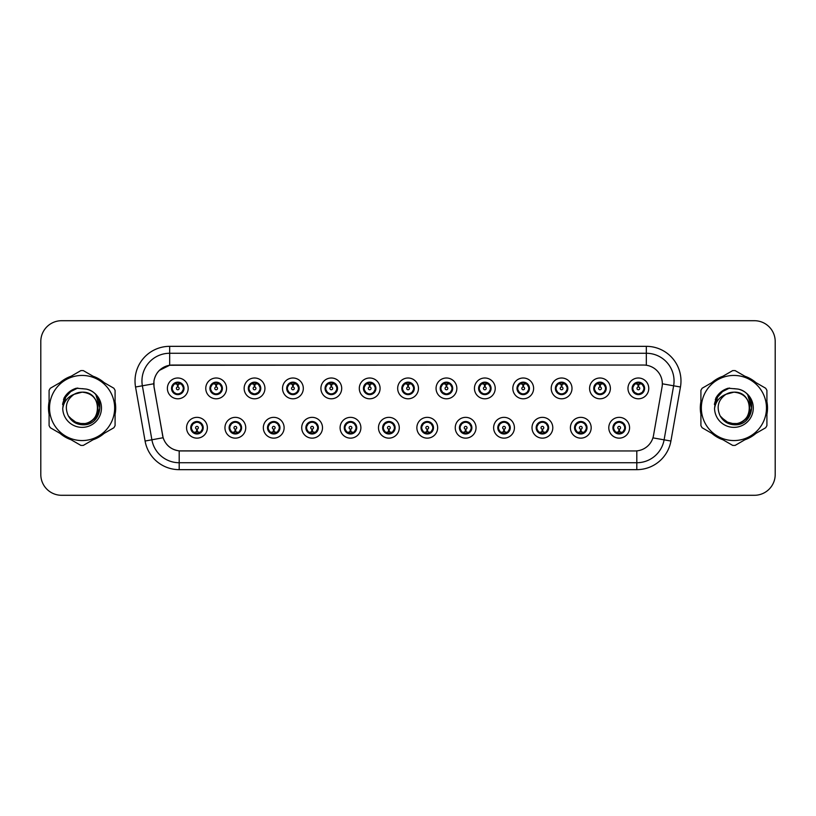 <?xml version="1.0" encoding="UTF-8"?>
<svg xmlns="http://www.w3.org/2000/svg" width="816" height="816" viewBox="0 0 816 816"><rect width="100%" height="100%" fill="white"/><g stroke="black" fill="none" stroke-linecap="round" stroke-linejoin="round"><path stroke-width="1.22" d="M245.738 427.747A10.394 10.394 0 0 1 235.345 438.141A10.394 10.394 0 0 1 224.951 427.747A10.394 10.394 0 0 1 235.345 417.353A10.394 10.394 0 0 1 245.738 427.747M229.112 427.747A6.232 6.232 0 0 0 235.345 433.979A6.232 6.232 0 0 0 241.587 427.747A6.232 6.232 0 0 0 235.345 421.515A6.232 6.232 0 0 0 229.112 427.747L231.53 431.766A5.539 5.539 0 0 1 231.53 423.728L229.174 427.747M284.121 427.747A10.394 10.394 0 0 1 273.727 438.141A10.394 10.394 0 0 1 263.333 427.747A10.394 10.394 0 0 1 273.727 417.353A10.394 10.394 0 0 1 284.121 427.747M267.495 427.747A6.232 6.232 0 0 0 273.727 433.979A6.232 6.232 0 0 0 279.97 427.747A6.232 6.232 0 0 0 273.727 421.515A6.232 6.232 0 0 0 267.495 427.747L269.912 431.766A5.539 5.539 0 0 1 269.912 423.728L267.556 427.747M322.504 427.747A10.394 10.394 0 0 1 312.11 438.141A10.394 10.394 0 0 1 301.716 427.747A10.394 10.394 0 0 1 312.11 417.353A10.394 10.394 0 0 1 322.504 427.747M305.878 427.747A6.232 6.232 0 0 0 312.11 433.979A6.232 6.232 0 0 0 318.352 427.747A6.232 6.232 0 0 0 312.11 421.515A6.232 6.232 0 0 0 305.878 427.747L308.295 431.766A5.539 5.539 0 0 1 308.295 423.728L305.939 427.747M360.886 427.747A10.394 10.394 0 0 1 350.492 438.141A10.394 10.394 0 0 1 340.099 427.747A10.394 10.394 0 0 1 350.492 417.353A10.394 10.394 0 0 1 360.886 427.747M344.26 427.747A6.232 6.232 0 0 0 350.492 433.979A6.232 6.232 0 0 0 356.735 427.747A6.232 6.232 0 0 0 350.492 421.515A6.232 6.232 0 0 0 344.26 427.747L346.678 431.766A5.539 5.539 0 0 1 346.678 423.728L344.321 427.747M399.269 427.747A10.394 10.394 0 0 1 388.875 438.141A10.394 10.394 0 0 1 378.481 427.747A10.394 10.394 0 0 1 388.875 417.353A10.394 10.394 0 0 1 399.269 427.747M382.643 427.747A6.232 6.232 0 0 0 388.875 433.979A6.232 6.232 0 0 0 395.117 427.747A6.232 6.232 0 0 0 388.875 421.515A6.232 6.232 0 0 0 382.643 427.747L385.06 431.766A5.539 5.539 0 0 1 385.06 423.728L382.704 427.747M437.651 427.747A10.394 10.394 0 0 1 427.258 438.141A10.394 10.394 0 0 1 416.864 427.747A10.394 10.394 0 0 1 427.258 417.353A10.394 10.394 0 0 1 437.651 427.747M421.025 427.747A6.232 6.232 0 0 0 427.258 433.979A6.232 6.232 0 0 0 433.5 427.747A6.232 6.232 0 0 0 427.258 421.515A6.232 6.232 0 0 0 421.025 427.747L423.443 431.766A5.539 5.539 0 0 1 423.443 423.728L421.087 427.747M476.034 427.747A10.394 10.394 0 0 1 465.64 438.141A10.394 10.394 0 0 1 455.246 427.747A10.394 10.394 0 0 1 465.64 417.353A10.394 10.394 0 0 1 476.034 427.747M459.408 427.747A6.232 6.232 0 0 0 465.64 433.979A6.232 6.232 0 0 0 471.883 427.747A6.232 6.232 0 0 0 465.64 421.515A6.232 6.232 0 0 0 459.408 427.747L461.825 431.766A5.539 5.539 0 0 1 461.825 423.728L459.469 427.747M514.417 427.747A10.394 10.394 0 0 1 504.023 438.141A10.394 10.394 0 0 1 493.629 427.747A10.394 10.394 0 0 1 504.023 417.353A10.394 10.394 0 0 1 514.417 427.747M497.791 427.747A6.232 6.232 0 0 0 504.023 433.979A6.232 6.232 0 0 0 510.265 427.747A6.232 6.232 0 0 0 504.023 421.515A6.232 6.232 0 0 0 497.791 427.747L500.208 431.766A5.539 5.539 0 0 1 500.208 423.728L497.852 427.747M552.799 427.747A10.394 10.394 0 0 1 542.405 438.141A10.394 10.394 0 0 1 532.012 427.747A10.394 10.394 0 0 1 542.405 417.353A10.394 10.394 0 0 1 552.799 427.747M536.173 427.747A6.232 6.232 0 0 0 542.405 433.979A6.232 6.232 0 0 0 548.648 427.747A6.232 6.232 0 0 0 542.405 421.515A6.232 6.232 0 0 0 536.173 427.747L538.591 431.766A5.539 5.539 0 0 1 538.591 423.728L536.234 427.747M591.182 427.747A10.394 10.394 0 0 1 580.788 438.141A10.394 10.394 0 0 1 570.404 427.747A10.394 10.394 0 0 1 580.788 417.353A10.394 10.394 0 0 1 591.182 427.747M574.556 427.747A6.232 6.232 0 0 0 580.788 433.979A6.232 6.232 0 0 0 587.03 427.747A6.232 6.232 0 0 0 580.788 421.515A6.232 6.232 0 0 0 574.556 427.747L576.973 431.766A5.539 5.539 0 0 1 576.973 423.728L574.617 427.747M629.564 427.747A10.394 10.394 0 0 1 619.171 438.141A10.394 10.394 0 0 1 608.787 427.747A10.394 10.394 0 0 1 619.171 417.353A10.394 10.394 0 0 1 629.564 427.747M612.938 427.747A6.232 6.232 0 0 0 619.171 433.979A6.232 6.232 0 0 0 625.413 427.747A6.232 6.232 0 0 0 619.171 421.515A6.232 6.232 0 0 0 612.938 427.747L615.356 431.766A5.539 5.539 0 0 1 615.356 423.728L613 427.747M207.356 427.747A10.394 10.394 0 0 1 196.962 438.141A10.394 10.394 0 0 1 186.568 427.747A10.394 10.394 0 0 1 196.962 417.353A10.394 10.394 0 0 1 207.356 427.747M190.73 427.747A6.232 6.232 0 0 0 196.962 433.979A6.232 6.232 0 0 0 203.204 427.747A6.232 6.232 0 0 0 196.962 421.515A6.232 6.232 0 0 0 190.73 427.747L193.147 431.766A5.539 5.539 0 0 1 193.147 423.728L190.781 427.747M226.552 388.396A10.394 10.394 0 0 1 216.158 398.789A10.394 10.394 0 0 1 205.765 388.396A10.394 10.394 0 0 1 216.158 378.002A10.394 10.394 0 0 1 226.552 388.396M209.916 388.396A6.232 6.232 0 0 0 216.158 394.628A6.232 6.232 0 0 0 222.391 388.396A6.232 6.232 0 0 0 216.158 382.153A6.232 6.232 0 0 0 209.916 388.396L212.344 392.414A5.539 5.539 0 0 1 212.344 384.367L209.977 388.406M264.935 388.396A10.394 10.394 0 0 1 254.541 398.789A10.394 10.394 0 0 1 244.147 388.396A10.394 10.394 0 0 1 254.541 378.002A10.394 10.394 0 0 1 264.935 388.396M248.299 388.396A6.232 6.232 0 0 0 254.541 394.628A6.232 6.232 0 0 0 260.773 388.396A6.232 6.232 0 0 0 254.541 382.153A6.232 6.232 0 0 0 248.299 388.396L250.726 392.414A5.539 5.539 0 0 1 250.726 384.367L248.36 388.406M303.317 388.396A10.394 10.394 0 0 1 292.924 398.789A10.394 10.394 0 0 1 282.53 388.396A10.394 10.394 0 0 1 292.924 378.002A10.394 10.394 0 0 1 303.317 388.396M286.681 388.396A6.232 6.232 0 0 0 292.924 394.628A6.232 6.232 0 0 0 299.156 388.396A6.232 6.232 0 0 0 292.924 382.153A6.232 6.232 0 0 0 286.681 388.396L289.109 392.414A5.539 5.539 0 0 1 289.109 384.367L286.742 388.406M341.7 388.396A10.394 10.394 0 0 1 331.306 398.789A10.394 10.394 0 0 1 320.912 388.396A10.394 10.394 0 0 1 331.306 378.002A10.394 10.394 0 0 1 341.7 388.396M325.064 388.396A6.232 6.232 0 0 0 331.306 394.628A6.232 6.232 0 0 0 337.538 388.396A6.232 6.232 0 0 0 331.306 382.153A6.232 6.232 0 0 0 325.064 388.396L327.491 392.414A5.539 5.539 0 0 1 327.491 384.367L325.125 388.406M380.083 388.396A10.394 10.394 0 0 1 369.689 398.789A10.394 10.394 0 0 1 359.295 388.396A10.394 10.394 0 0 1 369.689 378.002A10.394 10.394 0 0 1 380.083 388.396M363.446 388.396A6.232 6.232 0 0 0 369.689 394.628A6.232 6.232 0 0 0 375.921 388.396A6.232 6.232 0 0 0 369.689 382.153A6.232 6.232 0 0 0 363.446 388.396L365.874 392.414A5.539 5.539 0 0 1 365.874 384.367L363.508 388.406M418.465 388.396A10.394 10.394 0 0 1 408.071 398.789A10.394 10.394 0 0 1 397.678 388.396A10.394 10.394 0 0 1 408.071 378.002A10.394 10.394 0 0 1 418.465 388.396M401.829 388.396A6.232 6.232 0 0 0 408.071 394.628A6.232 6.232 0 0 0 414.304 388.396A6.232 6.232 0 0 0 408.071 382.153A6.232 6.232 0 0 0 401.829 388.396L404.257 392.414A5.539 5.539 0 0 1 404.257 384.367L401.89 388.406M456.848 388.396A10.394 10.394 0 0 1 446.454 398.789A10.394 10.394 0 0 1 436.06 388.396A10.394 10.394 0 0 1 446.454 378.002A10.394 10.394 0 0 1 456.848 388.396M440.212 388.396A6.232 6.232 0 0 0 446.454 394.628A6.232 6.232 0 0 0 452.686 388.396A6.232 6.232 0 0 0 446.454 382.153A6.232 6.232 0 0 0 440.212 388.396L442.639 392.414A5.539 5.539 0 0 1 442.639 384.367L440.273 388.406M495.23 388.396A10.394 10.394 0 0 1 484.837 398.789A10.394 10.394 0 0 1 474.443 388.396A10.394 10.394 0 0 1 484.837 378.002A10.394 10.394 0 0 1 495.23 388.396M478.604 388.396A6.232 6.232 0 0 0 484.837 394.628A6.232 6.232 0 0 0 491.069 388.396A6.232 6.232 0 0 0 484.837 382.153A6.232 6.232 0 0 0 478.604 388.396L481.022 392.414A5.539 5.539 0 0 1 481.032 384.367L478.655 388.406M533.613 388.396A10.394 10.394 0 0 1 523.219 398.789A10.394 10.394 0 0 1 512.825 388.396A10.394 10.394 0 0 1 523.219 378.002A10.394 10.394 0 0 1 533.613 388.396M516.987 388.396A6.232 6.232 0 0 0 523.219 394.628A6.232 6.232 0 0 0 529.451 388.396A6.232 6.232 0 0 0 523.219 382.153A6.232 6.232 0 0 0 516.987 388.396L519.404 392.414A5.539 5.539 0 0 1 519.415 384.367A5.539 5.539 0 0 0 517.67 388.396M571.996 388.396A10.394 10.394 0 0 1 561.602 398.789A10.394 10.394 0 0 1 551.208 388.396A10.394 10.394 0 0 1 561.602 378.002A10.394 10.394 0 0 1 571.996 388.396M555.37 388.396A6.232 6.232 0 0 0 561.602 394.628A6.232 6.232 0 0 0 567.834 388.396A6.232 6.232 0 0 0 561.602 382.153A6.232 6.232 0 0 0 555.37 388.396L557.787 392.414A5.539 5.539 0 0 1 557.797 384.367L555.421 388.406M610.378 388.396A10.394 10.394 0 0 1 599.984 398.789A10.394 10.394 0 0 1 589.591 388.396A10.394 10.394 0 0 1 599.984 378.002A10.394 10.394 0 0 1 610.378 388.396M593.752 388.396A6.232 6.232 0 0 0 599.984 394.628A6.232 6.232 0 0 0 606.217 388.396A6.232 6.232 0 0 0 599.984 382.153A6.232 6.232 0 0 0 593.752 388.396L596.17 392.414A5.539 5.539 0 0 1 596.18 384.367L593.803 388.406M648.761 388.396A10.394 10.394 0 0 1 638.367 398.789A10.394 10.394 0 0 1 627.973 388.396A10.394 10.394 0 0 1 638.367 378.002A10.394 10.394 0 0 1 648.761 388.396M632.135 388.396A6.232 6.232 0 0 0 638.367 394.628A6.232 6.232 0 0 0 644.599 388.396A6.232 6.232 0 0 0 638.367 382.153A6.232 6.232 0 0 0 632.135 388.396L634.552 392.414A5.539 5.539 0 0 1 634.562 384.367L632.186 388.406M188.17 388.396A10.394 10.394 0 0 1 177.776 398.789A10.394 10.394 0 0 1 167.382 388.396A10.394 10.394 0 0 1 177.776 378.002A10.394 10.394 0 0 1 188.17 388.396M171.533 388.396A6.232 6.232 0 0 0 177.776 394.628A6.232 6.232 0 0 0 184.008 388.396A6.232 6.232 0 0 0 177.776 382.153A6.232 6.232 0 0 0 171.533 388.396L173.961 392.414A5.539 5.539 0 0 1 173.961 384.367L171.595 388.406M154.081 386.998A18.707 18.707 0 0 1 172.502 365.048L643.63 365.048A18.707 18.707 0 0 1 662.051 386.998L653.504 435.499A18.707 18.707 0 0 1 635.083 450.952L181.06 450.952A18.707 18.707 0 0 1 162.639 435.499L154.081 386.998M49.093 401.645A33.599 33.599 0 0 0 49.093 414.355M60.088 433.398A33.599 33.599 0 0 0 71.094 439.753M93.085 439.753A33.599 33.599 0 0 0 104.091 433.398M115.087 414.355A33.599 33.599 0 0 0 115.087 401.645M700.913 401.645A33.599 33.599 0 0 0 700.913 414.355M711.909 433.398A33.599 33.599 0 0 0 722.915 439.753M744.906 439.753A33.599 33.599 0 0 0 755.912 433.398M766.907 414.355A33.599 33.599 0 0 0 766.907 401.645M635.011 450.952L179.194 450.871C171.248 449.738 165.893 445.403 163.139 437.855L154.02 386.998L153.938 380.98C155.734 372.31 160.976 367.067 169.667 365.252L643.559 365.048M159.314 370.423L169.667 365.252L169.667 353.267L646.333 353.267A27.713 27.713 0 0 1 673.628 385.795L664.102 439.834A27.713 27.713 0 0 1 636.806 462.733L179.194 462.733A27.713 27.713 0 0 1 151.898 439.834L142.372 385.795A27.713 27.713 0 0 1 169.667 353.267L169.667 346.341L646.333 346.341L646.333 365.242M180.989 450.952L179.194 450.871L179.194 469.659A34.639 34.639 0 0 1 145.085 441.038L135.548 386.998A34.639 34.639 0 0 1 169.667 346.341M145.085 441.038L163.108 437.733M162.68 436.081L162.568 435.499M153.734 383.785L142.372 385.795A27.713 27.713 0 0 1 141.953 380.98M104.091 382.602A33.599 33.599 0 0 0 93.085 376.247M71.094 376.247A33.599 33.599 0 0 0 60.088 382.602M755.912 382.602A33.599 33.599 0 0 0 744.906 376.247M722.915 376.247A33.599 33.599 0 0 0 711.909 382.602M775.2 341.486A20.788 20.788 0 0 0 754.412 320.708L61.588 320.708A20.788 20.788 0 0 0 40.8 341.486L40.8 474.514A20.788 20.788 0 0 0 61.588 495.292L754.412 495.292A20.788 20.788 0 0 0 775.2 474.514L775.2 341.486L775.2 474.514M40.8 341.486L40.8 474.514M754.412 320.708L61.588 320.708M61.588 495.292L754.412 495.292M177.133 384.163L177.715 387.008A1.387 1.387 180 0 0 176.389 388.426A1.387 1.387 180 0 0 177.776 389.783A1.387 1.387 180 0 0 179.153 388.426A1.387 1.387 180 0 0 177.837 387.008L178.408 384.163M180.785 383.744L177.949 384.377M183.314 388.396A5.539 5.539 0 0 1 181.591 392.414L183.947 388.396L181.591 384.377A5.539 5.539 0 0 1 183.314 388.396M179.183 383.03A5.539 5.539 0 0 1 179.224 383.041L179.51 382.408M175.46 383.357L177.511 382.337M178.01 382.857L180.081 383.357M178.847 382.255L178.357 382.877L181.591 384.377C183.865 387.059 183.865 389.732 181.591 392.414L179.224 393.74L179.51 394.383M178.847 394.536L178.551 393.883L179.224 393.74M178.551 393.883L178.663 394.567L178.551 393.883M180.091 393.424C178.347 393.995 176.797 393.995 175.46 393.424M176.705 394.536L177.184 393.904L176.032 394.383M176.705 382.255L176.99 382.908L173.961 384.377C171.676 387.049 171.676 389.732 173.961 392.414L176.317 393.74M176.99 382.908L176.878 382.225L176.99 382.908M177.592 384.377L174.757 383.744M197.605 431.98L197.023 429.124A1.387 1.387 -0 0 0 198.349 427.717A1.387 1.387 -0 0 0 196.962 426.36A1.387 1.387 -0 0 0 195.585 427.717A1.387 1.387 -0 0 0 196.901 429.124L196.33 431.98M193.953 432.398L196.789 431.756M198.033 433.888L197.747 433.235L200.777 431.766C203.062 429.094 203.062 426.411 200.777 423.728A5.539 5.539 0 0 1 200.777 431.776L203.143 427.737L200.777 423.728L198.421 422.402L198.706 421.76M195.554 433.102A5.539 5.539 0 0 1 195.503 433.092L195.218 433.735M199.277 432.786L197.227 433.796M196.727 433.286L194.657 432.786M195.891 433.888L196.381 433.255M195.891 421.607L196.187 422.26L193.147 423.728C190.873 426.401 190.873 429.083 193.147 431.766L196.37 433.255M196.37 422.239L196.075 421.576L196.381 422.229M194.647 422.708C196.391 422.147 197.941 422.147 199.277 422.708M198.033 421.607L197.554 422.239L197.86 421.576M198.421 422.402L197.554 422.239L197.849 421.576M197.849 433.918L197.747 433.235L197.86 433.918M197.135 431.756L199.971 432.398M215.516 384.163L216.097 387.008A1.387 1.387 180 0 0 214.771 388.426A1.387 1.387 180 0 0 216.158 389.783A1.387 1.387 180 0 0 217.535 388.426A1.387 1.387 180 0 0 216.22 387.008L216.791 384.163M219.167 383.744L216.332 384.377M221.697 388.396A5.539 5.539 0 0 1 219.973 392.414L222.329 388.396L219.973 384.377A5.539 5.539 0 0 1 221.697 388.396M217.566 383.03A5.539 5.539 0 0 1 217.607 383.041L217.892 382.408M213.843 383.357L215.893 382.337M216.393 382.857L218.464 383.357M217.229 382.255L216.74 382.877L219.973 384.377C222.248 387.059 222.248 389.732 219.973 392.414L217.607 393.74L217.892 394.383M217.229 394.536L216.934 393.883L217.607 393.74M216.934 393.883L217.046 394.567L216.934 393.883M218.474 393.424C216.73 393.995 215.179 393.995 213.843 393.424M215.087 394.536L215.567 393.904L214.414 394.383M215.087 382.255L215.373 382.908L212.344 384.377C210.059 387.049 210.059 389.732 212.344 392.414L214.7 393.74M215.373 382.908L215.261 382.225L215.373 382.908M215.975 384.377A4.019 4.019 0 0 1 215.985 384.377L213.139 383.744M253.898 384.163L254.48 387.008A1.387 1.387 180 0 0 253.154 388.426A1.387 1.387 180 0 0 254.541 389.783A1.387 1.387 180 0 0 255.918 388.426A1.387 1.387 180 0 0 254.602 387.008L255.173 384.163M257.55 383.744L254.725 384.244A4.162 4.162 0 0 0 254.714 384.244L254.714 384.377M260.08 388.396A5.539 5.539 0 0 1 258.356 392.414L260.712 388.396L258.356 384.377A5.539 5.539 0 0 1 260.08 388.396M255.949 383.03A5.539 5.539 0 0 1 255.989 383.041L256.275 382.408M252.226 383.357L254.276 382.337M254.776 382.857L256.846 383.357M255.612 382.255L255.122 382.877M255.612 394.536L255.316 393.883L258.356 392.414C260.63 389.732 260.63 387.059 258.356 384.377L255.133 382.877M255.133 393.904L255.428 394.567L255.122 393.904M256.856 393.424C255.112 393.995 253.562 393.995 252.226 393.424M253.47 394.536L253.949 393.904L253.643 394.567M253.47 382.255L253.756 382.908L250.726 384.377C248.441 387.049 248.441 389.732 250.726 392.414L253.949 393.904L253.654 394.567M253.654 382.225L253.756 382.908L253.643 382.225M254.368 384.377L251.522 383.744M292.281 384.163L292.862 387.008A1.387 1.387 180 0 0 291.536 388.426A1.387 1.387 180 0 0 292.924 389.783A1.387 1.387 180 0 0 294.301 388.426A1.387 1.387 180 0 0 292.985 387.008L293.556 384.163M295.933 383.744L293.097 384.377M298.462 388.396A5.539 5.539 0 0 1 296.738 392.414L299.095 388.396L296.738 384.377A5.539 5.539 0 0 1 298.462 388.396M294.331 383.03A5.539 5.539 0 0 1 294.372 383.041L294.658 382.408M290.608 383.357L292.658 382.337M293.158 382.857L295.229 383.357M293.995 382.255L293.505 382.877L296.738 384.377C299.013 387.059 299.013 389.732 296.738 392.414L294.372 393.74L294.658 394.383M293.995 394.536L293.699 393.883L294.372 393.74M293.699 393.883L293.811 394.567L293.699 393.883M295.239 393.424C293.495 393.995 291.944 393.995 290.608 393.424M291.853 394.536L292.332 393.904L291.179 394.383M291.853 382.255L292.138 382.908L289.109 384.377C286.824 387.049 286.824 389.732 289.109 392.414L291.465 393.74M292.138 382.908L292.026 382.225L292.138 382.908M292.75 384.377L289.904 383.744M330.664 384.163L331.245 387.008A1.387 1.387 180 0 0 329.919 388.426A1.387 1.387 180 0 0 331.306 389.783A1.387 1.387 180 0 0 332.683 388.426A1.387 1.387 180 0 0 331.367 387.008L331.939 384.163M334.315 383.744L331.48 384.377M336.845 388.396A5.539 5.539 0 0 1 335.121 392.414L337.477 388.396L335.121 384.377A5.539 5.539 0 0 1 336.845 388.396M332.714 383.03A5.539 5.539 0 0 1 332.755 383.041L333.04 382.408M328.991 383.357L331.041 382.337M331.541 382.857L333.611 383.357M332.377 382.255L331.888 382.877L335.121 384.377C337.396 387.059 337.396 389.732 335.121 392.414L332.755 393.74L333.04 394.383M332.377 394.536L332.081 393.883L332.755 393.74M332.081 393.883L332.194 394.567L332.081 393.883M333.622 393.424C331.877 393.995 330.327 393.995 328.991 393.424M330.235 394.536L330.715 393.904L329.562 394.383M330.235 382.255L330.521 382.908L327.491 384.377C325.207 387.049 325.207 389.732 327.491 392.414L329.848 393.74M330.521 382.908L330.409 382.225L330.521 382.908M331.133 384.377L328.287 383.744M235.987 431.98L235.406 429.124A1.387 1.387 -0 0 0 236.732 427.717A1.387 1.387 -0 0 0 235.345 426.36A1.387 1.387 -0 0 0 233.968 427.717A1.387 1.387 -0 0 0 235.283 429.124L234.712 431.98M232.336 432.398L235.171 431.756M236.416 433.888L236.13 433.235L239.159 431.766C241.444 429.094 241.444 426.411 239.159 423.728A5.539 5.539 0 0 1 239.159 431.776L241.526 427.737L239.159 423.728L236.803 422.402L237.089 421.76M233.937 433.102A5.539 5.539 0 0 1 233.886 433.092L233.6 433.735M237.66 432.786L235.61 433.796M235.11 433.286L233.039 432.786M234.274 433.888L234.763 433.255L231.53 431.766C229.255 429.083 229.255 426.401 231.53 423.728L233.886 422.402L233.6 421.76M234.274 421.607L234.569 422.26L233.886 422.402M234.569 422.26L234.457 421.576L234.569 422.26M233.029 422.708C234.773 422.147 236.324 422.147 237.66 422.708M236.416 421.607L235.936 422.239L236.242 421.576L235.936 422.229L236.803 422.402M236.13 433.235L236.242 433.918L236.13 433.235M235.518 431.756L238.354 432.398M274.37 431.98L273.788 429.124A1.387 1.387 -0 0 0 275.114 427.717A1.387 1.387 -0 0 0 273.727 426.36A1.387 1.387 -0 0 0 272.35 427.717A1.387 1.387 -0 0 0 273.666 429.124L273.095 431.98M270.718 432.398L273.554 431.756M274.798 433.888L274.513 433.235L277.542 431.766C279.827 429.094 279.827 426.411 277.542 423.728A5.539 5.539 0 0 1 277.542 431.776L279.908 427.737L277.542 423.728L275.186 422.402L275.471 421.76M272.32 433.102A5.539 5.539 0 0 1 272.269 433.092L271.983 433.735M276.043 432.786L273.992 433.796M273.493 433.286L271.422 432.786M272.656 433.888L273.146 433.255L269.912 431.766C267.638 429.083 267.638 426.401 269.912 423.728L272.269 422.402L271.983 421.76M272.656 421.607L272.952 422.26L272.269 422.402M272.952 422.26L272.84 421.576L272.952 422.26M271.412 422.708C273.156 422.147 274.706 422.147 276.043 422.708M274.798 421.607L274.319 422.239L274.625 421.576L274.319 422.229L275.186 422.402M274.513 433.235L274.625 433.918L274.513 433.235M273.901 431.756L276.746 432.398M312.752 431.98L312.171 429.124A1.387 1.387 -0 0 0 313.497 427.717A1.387 1.387 -0 0 0 312.11 426.36A1.387 1.387 -0 0 0 310.733 427.717A1.387 1.387 -0 0 0 312.049 429.124L311.477 431.98M309.101 432.398L311.936 431.756M313.181 433.888L312.895 433.235L315.925 431.766C318.209 429.094 318.209 426.411 315.925 423.728A5.539 5.539 0 0 1 315.925 431.776L318.291 427.737L315.925 423.728L313.568 422.402L313.854 421.76M310.702 433.102A5.539 5.539 0 0 1 310.661 433.092L310.376 433.735M314.425 432.786L312.375 433.796M311.875 433.286L309.805 432.786M311.039 433.888L311.528 433.255L308.295 431.766C306.02 429.083 306.02 426.401 308.295 423.728L310.661 422.402L310.376 421.76M311.039 421.607L311.335 422.26L310.661 422.402M311.335 422.26L311.222 421.576L311.335 422.26M309.794 422.708C311.539 422.147 313.089 422.147 314.425 422.708M313.181 421.607L312.701 422.239L313.007 421.576L312.701 422.229L313.568 422.402M312.895 433.235L313.007 433.918L312.895 433.235M312.283 431.756L315.129 432.398M97.92 407.429A15.841 15.841 0 0 0 74.164 394.291C66.402 399.809 64.433 406.939 68.238 415.67L68.452 416.048A15.841 15.841 0 0 0 82.09 423.841C102.52 424.83 102.52 391.17 82.09 392.159L74.164 394.291L82.09 392.159C102.52 391.17 102.52 424.83 82.09 423.841A15.841 15.841 0 0 0 97.93 408C96.992 398.381 91.708 393.098 82.09 392.159C102.52 391.17 102.52 424.83 82.09 423.841C102.52 424.83 102.52 391.17 82.09 392.159C102.52 391.17 102.52 424.83 82.09 423.841C102.52 424.83 102.52 391.17 82.09 392.159C102.52 391.17 102.52 424.83 82.09 423.841L74.174 421.719L68.452 416.048L74.174 421.719L82.09 423.841L74.174 421.719L68.452 416.048L74.174 421.719L82.09 423.841L74.174 421.719L68.452 416.048L74.174 421.719L82.09 423.841L74.174 421.719L68.452 416.048C71.482 421.393 76.031 424.3 82.09 424.759C103.275 426.533 106.58 392.782 86.159 389.069L76.337 388.222C70.859 389.905 66.739 393.241 63.954 398.228L62.74 408.418A19.36 19.36 0 0 0 82.09 427.36A19.36 19.36 0 0 0 86.159 389.069M82.09 440.558A32.558 32.558 0 0 0 114.658 408A32.558 32.558 0 0 0 82.09 375.442A32.558 32.558 0 0 0 49.531 408A32.558 32.558 0 0 0 82.09 440.558M82.09 445.414A37.414 37.414 0 0 0 83.314 445.393L113.863 427.757A37.414 37.414 0 0 0 115.087 425.636L115.087 390.364A37.414 37.414 0 0 0 113.863 388.243L83.314 370.607A37.414 37.414 0 0 0 80.866 370.607L50.327 388.243A37.414 37.414 0 0 0 49.093 390.364L49.093 425.636A37.414 37.414 0 0 0 50.327 427.757L80.866 445.393A37.414 37.414 0 0 0 82.09 445.414M82.09 388.64L86.17 389.079M62.74 408.418C63.862 401.594 67.667 396.882 74.164 394.291M76.214 388.253L71.788 390.16L63.954 398.228L71.788 390.16L76.214 388.253L71.788 390.16L63.974 398.188L71.788 390.16L76.214 388.253L71.788 390.16L63.974 398.188L71.788 390.16L76.214 388.253L71.788 390.16L63.954 398.228L71.788 390.16L76.337 388.222L69.217 391.925M749.731 407.429A15.841 15.841 0 0 0 725.985 394.291C718.223 399.809 716.244 406.939 720.049 415.67L720.263 416.048A15.841 15.841 0 0 0 733.91 423.841C754.341 424.83 754.341 391.17 733.91 392.159L725.985 394.291L733.91 392.159C754.341 391.17 754.341 424.83 733.91 423.841A15.841 15.841 0 0 0 749.741 408C748.802 398.381 743.529 393.098 733.91 392.159C754.341 391.17 754.341 424.83 733.91 423.841C754.341 424.83 754.341 391.17 733.91 392.159C754.341 391.17 754.341 424.83 733.91 423.841C754.341 424.83 754.341 391.17 733.91 392.159C754.341 391.17 754.341 424.83 733.91 423.841L725.985 421.719L720.263 416.048L725.985 421.719L733.91 423.841L725.985 421.719L720.263 416.048L725.985 421.719L733.91 423.841L725.985 421.719L720.263 416.048L725.985 421.719L733.91 423.841L725.985 421.719L720.263 416.048C723.292 421.393 727.841 424.3 733.91 424.759C755.086 426.533 758.39 392.782 737.97 389.069L728.147 388.222C722.68 389.905 718.549 393.241 715.775 398.228L714.551 408.418A19.36 19.36 0 0 0 733.91 427.36A19.36 19.36 0 0 0 737.97 389.069L733.91 388.64M733.91 440.558A32.558 32.558 0 0 0 766.469 408A32.558 32.558 0 0 0 733.91 375.442A32.558 32.558 0 0 0 701.342 408A32.558 32.558 0 0 0 733.91 440.558M733.91 445.414A37.414 37.414 0 0 0 735.134 445.393L765.673 427.757A37.414 37.414 0 0 0 766.907 425.636L766.907 390.364A37.414 37.414 0 0 0 765.673 388.243L735.134 370.607A37.414 37.414 0 0 0 732.686 370.607L702.137 388.243A37.414 37.414 0 0 0 700.913 390.364L700.913 425.636A37.414 37.414 0 0 0 702.137 427.757L732.686 445.393A37.414 37.414 0 0 0 733.91 445.414M714.551 408.418C715.673 401.594 719.488 396.882 725.985 394.291M728.035 388.253L723.608 390.16L715.775 398.228L723.608 390.16L728.035 388.253L723.608 390.16L715.795 398.188L723.608 390.16L728.035 388.253L723.608 390.16L715.795 398.188L723.608 390.16L728.035 388.253L723.608 390.16L715.775 398.228L723.608 390.16L728.147 388.222L721.028 391.925M115.087 412.151A33.252 33.252 0 0 0 115.087 403.849M102.184 381.5A33.252 33.252 0 0 0 94.993 377.349M69.187 377.349A33.252 33.252 0 0 0 62.006 381.5M49.093 403.849A33.252 33.252 0 0 0 49.093 412.151M68.666 392.608L71.879 390.313L77.795 388.028L68.666 392.608L65.841 396.658L64.076 403.634M69.258 417.282L77.469 423.453L87.751 423.575L96.206 417.649L99.848 408L96.053 395.372M62.006 434.5A33.252 33.252 0 0 0 69.187 438.651M94.993 438.651A33.252 33.252 0 0 0 102.184 434.5M63.485 399.585L71.879 390.313L77.795 388.028L71.879 390.313L63.485 399.585L71.879 390.313L77.795 388.028L71.879 390.313L63.485 399.585L71.879 390.313L77.795 388.028L71.879 390.313L63.485 399.585L71.879 390.313L77.795 388.028L71.879 390.313L63.485 399.585L71.879 390.313L77.795 388.028L71.879 390.313L68.707 392.578L76.031 388.498M68.707 392.578L75.388 388.702M766.907 412.151A33.252 33.252 0 0 0 766.907 403.849M753.994 381.5A33.252 33.252 0 0 0 746.813 377.349M721.007 377.349A33.252 33.252 0 0 0 713.816 381.5M700.913 403.849A33.252 33.252 0 0 0 700.913 412.151M720.477 392.608L723.69 390.313L729.616 388.028L720.477 392.608L717.652 396.658L715.897 403.634M721.079 417.282L729.28 423.453L739.571 423.575L748.017 417.649L751.658 408L747.864 395.372M713.816 434.5A33.252 33.252 0 0 0 721.007 438.651M746.813 438.651A33.252 33.252 0 0 0 753.994 434.5M715.295 399.585L723.69 390.313L729.616 388.028L723.69 390.313L715.295 399.585L723.69 390.313L729.616 388.028L723.69 390.313L715.295 399.585L723.69 390.313L729.616 388.028L723.69 390.313L715.295 399.585L723.69 390.313L729.616 388.028L723.69 390.313L715.295 399.585L723.69 390.313L729.616 388.028L723.69 390.313L720.518 392.578L727.841 388.498M720.518 392.578L727.209 388.702M369.046 384.163L369.628 387.008A1.387 1.387 180 0 0 368.302 388.426A1.387 1.387 180 0 0 369.689 389.783A1.387 1.387 180 0 0 371.066 388.426A1.387 1.387 180 0 0 369.75 387.008L370.321 384.163M372.698 383.744L369.862 384.377M375.227 388.396A5.539 5.539 0 0 1 373.504 392.414L375.86 388.396L373.504 384.377A5.539 5.539 0 0 1 375.227 388.396M371.096 383.03A5.539 5.539 0 0 1 371.147 383.041L371.433 382.408M367.373 383.357L369.424 382.337M369.923 382.857L371.994 383.357M370.76 382.255L370.27 382.877L373.504 384.377C375.778 387.059 375.778 389.732 373.504 392.414L371.147 393.74L371.433 394.383M370.76 394.536L370.464 393.883L371.147 393.74M370.464 393.883L370.576 394.567L370.464 393.883M372.004 393.424C370.26 393.995 368.71 393.995 367.373 393.424M368.618 394.536L369.097 393.904L367.945 394.383M368.618 382.255L368.903 382.908L365.874 384.377C363.589 387.049 363.589 389.732 365.874 392.414L368.23 393.74M368.903 382.908L368.791 382.225L368.903 382.908M369.515 384.377L366.67 383.744M407.429 384.163L408.01 387.008A1.387 1.387 180 0 0 406.684 388.426A1.387 1.387 180 0 0 408.071 389.783A1.387 1.387 180 0 0 409.448 388.426A1.387 1.387 180 0 0 408.133 387.008L408.704 384.163M411.08 383.744L408.245 384.377M413.61 388.396A5.539 5.539 0 0 1 411.886 392.414L414.242 388.396L411.886 384.377A5.539 5.539 0 0 1 413.61 388.396M409.479 383.03A5.539 5.539 0 0 1 409.53 383.041L409.816 382.408M405.756 383.357L407.806 382.337M408.306 382.857L410.377 383.357M409.142 382.255L408.653 382.877L411.886 384.377C414.161 387.059 414.161 389.732 411.886 392.414L409.53 393.74L409.816 394.383M409.142 394.536L408.847 393.883L409.53 393.74M408.847 393.883L408.959 394.567L408.847 393.883M410.387 393.424C408.643 393.995 407.092 393.995 405.756 393.424M407 394.536L407.48 393.904L406.327 394.383M407 382.255L407.286 382.908L404.257 384.377C401.972 387.049 401.972 389.732 404.257 392.414L406.613 393.74M407.286 382.908L407.174 382.225L407.286 382.908M407.898 384.377L405.062 383.744M445.811 384.163L446.393 387.008A1.387 1.387 180 0 0 445.067 388.426A1.387 1.387 180 0 0 446.454 389.783A1.387 1.387 180 0 0 447.831 388.426A1.387 1.387 180 0 0 446.515 387.008L447.086 384.163M449.463 383.744L446.627 384.377M451.993 388.396A5.539 5.539 0 0 1 450.269 392.414L452.635 388.396L450.269 384.377A5.539 5.539 0 0 1 451.993 388.396M447.862 383.03A5.539 5.539 0 0 1 447.913 383.041L448.198 382.408M444.139 383.357L446.189 382.337M446.689 382.857L448.759 383.357M447.525 382.255L447.035 382.877M447.525 394.536L447.229 393.883L450.269 392.414C452.543 389.732 452.543 387.059 450.269 384.377L447.046 382.877M447.046 393.904L447.341 394.567L447.035 393.904M448.769 393.424C447.025 393.995 445.475 393.995 444.139 393.424M445.383 394.536L445.862 393.904L445.556 394.567M445.383 382.255L445.669 382.908L442.639 384.377C440.354 387.049 440.354 389.732 442.639 392.414L445.862 393.904L445.567 394.567M445.567 382.225L445.669 382.908L445.556 382.225M446.281 384.377L443.445 383.744M351.135 431.98L350.554 429.124A1.387 1.387 -0 0 0 351.88 427.717A1.387 1.387 -0 0 0 350.492 426.36A1.387 1.387 -0 0 0 349.115 427.717A1.387 1.387 -0 0 0 350.431 429.124L349.86 431.98M347.483 432.398L350.319 431.756M351.563 433.888L351.278 433.235L354.307 431.766C356.592 429.094 356.592 426.411 354.307 423.728A5.539 5.539 0 0 1 354.307 431.776L356.674 427.737L354.307 423.728L351.951 422.402L352.237 421.76M349.085 433.102A5.539 5.539 0 0 1 349.044 433.092L348.758 433.735M352.808 432.786L350.758 433.796M350.258 433.286L348.187 432.786M349.421 433.888L349.911 433.255L346.678 431.766C344.403 429.083 344.403 426.401 346.678 423.728L349.044 422.402L348.758 421.76M349.421 421.607L349.717 422.26L349.044 422.402M349.717 422.26L349.605 421.576L349.717 422.26M348.177 422.708C349.921 422.147 351.472 422.147 352.808 422.708M351.563 421.607L351.084 422.239L351.39 421.576L351.084 422.229L351.951 422.402M351.278 433.235L351.39 433.918L351.278 433.235M350.666 431.756L353.512 432.398M389.518 431.98L388.936 429.124A1.387 1.387 -0 0 0 390.262 427.717A1.387 1.387 -0 0 0 388.875 426.36A1.387 1.387 -0 0 0 387.498 427.717A1.387 1.387 -0 0 0 388.814 429.124L388.243 431.98M385.866 432.398L388.691 431.899A4.162 4.162 0 0 0 388.702 431.899L388.702 431.756M389.946 433.888L389.66 433.235L392.69 431.766C394.975 429.094 394.975 426.411 392.69 423.728A5.539 5.539 0 0 1 392.69 431.776L395.056 427.737L392.69 423.728L390.334 422.402L390.619 421.76M387.804 433.888L388.1 433.235L387.427 433.092A5.539 5.539 0 0 1 387.427 433.092L387.141 433.735M391.19 432.786L389.14 433.796M388.64 433.286L386.57 432.786M388.283 433.255L387.988 433.918L388.294 433.255M387.804 421.607L388.1 422.26L385.06 423.728C382.786 426.401 382.786 429.083 385.06 431.766L387.427 433.092M388.283 422.239L387.988 421.576L388.294 422.229M386.56 422.708C388.304 422.147 389.854 422.147 391.19 422.708M389.946 421.607L389.467 422.239L389.773 421.576M390.334 422.402L389.467 422.239L389.762 421.576M389.762 433.918L389.66 433.235L389.773 433.918M389.048 431.756L391.894 432.398M427.9 431.98L427.319 429.124A1.387 1.387 -0 0 0 428.645 427.717A1.387 1.387 -0 0 0 427.258 426.36A1.387 1.387 -0 0 0 425.881 427.717A1.387 1.387 -0 0 0 427.196 429.124L426.625 431.98M424.249 432.398L427.084 431.756M428.329 433.888L428.043 433.235L431.072 431.766C433.357 429.094 433.357 426.411 431.072 423.728A5.539 5.539 0 0 1 431.072 431.776L433.439 427.737L431.072 423.728L428.716 422.402L429.002 421.76M425.85 433.102A5.539 5.539 0 0 1 425.809 433.092L425.524 433.735M429.573 432.786L427.523 433.796M427.023 433.286L424.952 432.786M426.187 433.888L426.676 433.255L423.443 431.766C421.168 429.083 421.168 426.401 423.443 423.728L425.809 422.402L425.524 421.76M426.187 421.607L426.482 422.26L425.809 422.402M426.482 422.26L426.37 421.576L426.482 422.26M424.942 422.708C426.686 422.147 428.237 422.147 429.573 422.708M428.329 421.607L427.849 422.239L428.155 421.576L427.849 422.229L428.716 422.402M428.043 433.235L428.155 433.918L428.043 433.235M427.441 431.756A4.019 4.019 0 0 1 427.431 431.756L430.277 432.398M484.194 384.163L484.775 387.008A1.387 1.387 180 0 0 483.449 388.426A1.387 1.387 180 0 0 484.837 389.783A1.387 1.387 180 0 0 486.214 388.426A1.387 1.387 180 0 0 484.898 387.008L485.469 384.163M487.846 383.744L485.01 384.377M490.375 388.396A5.539 5.539 0 0 1 488.651 392.414L491.018 388.396L488.651 384.377A5.539 5.539 0 0 1 490.375 388.396M486.244 383.03A5.539 5.539 0 0 1 486.295 383.041L486.581 382.408M482.521 383.357L484.571 382.337M485.081 382.857L487.142 383.357M485.908 382.255L485.418 382.877L488.651 384.377C490.926 387.059 490.926 389.732 488.651 392.414L486.295 393.74L486.581 394.383M485.908 394.536L485.612 393.883L486.295 393.74M485.612 393.883L485.724 394.567L485.612 393.883M487.152 393.424C485.408 393.995 483.857 393.995 482.521 393.424M483.766 394.536L484.245 393.904L483.092 394.383M483.766 382.255L484.051 382.908L481.022 384.377C478.737 387.049 478.737 389.732 481.022 392.414L483.378 393.74M484.051 382.908L483.939 382.225L484.051 382.908M484.663 384.377L481.828 383.744M522.577 384.163L523.158 387.008A1.387 1.387 180 0 0 521.832 388.426A1.387 1.387 180 0 0 523.219 389.783A1.387 1.387 180 0 0 524.596 388.426A1.387 1.387 180 0 0 523.28 387.008L523.852 384.163M526.228 383.744L523.393 384.377M528.758 388.396A5.539 5.539 0 0 1 527.034 392.414L529.4 388.396L527.034 384.377A5.539 5.539 0 0 1 528.758 388.396M524.627 383.03A5.539 5.539 0 0 1 524.678 383.041L524.963 382.408M520.904 383.357L522.954 382.337M523.464 382.857L525.524 383.357M524.29 382.255L523.801 382.877L527.034 384.377C529.309 387.059 529.309 389.732 527.034 392.414L524.678 393.74L524.963 394.383M524.29 394.536L523.994 393.883L524.678 393.74M523.994 393.883L524.107 394.567L523.994 393.883M525.535 393.424C523.79 393.995 522.24 393.995 520.904 393.424M522.148 394.536L522.628 393.904L521.475 394.383M522.148 382.255L522.434 382.908L519.404 384.377C517.12 387.049 517.12 389.732 519.404 392.414L521.761 393.74M522.434 382.908L522.322 382.225L522.434 382.908M519.404 384.377L517.038 388.406M523.046 384.377L520.21 383.744M560.959 384.163L561.541 387.008A1.387 1.387 180 0 0 560.215 388.426A1.387 1.387 180 0 0 561.602 389.783A1.387 1.387 180 0 0 562.979 388.426A1.387 1.387 180 0 0 561.663 387.008L562.234 384.163M564.611 383.744L561.775 384.377M567.14 388.396A5.539 5.539 0 0 1 565.417 392.414L567.783 388.396L565.417 384.377A5.539 5.539 0 0 1 567.14 388.396M563.009 383.03A5.539 5.539 0 0 1 563.06 383.041L563.346 382.408M559.286 383.357L561.337 382.337M561.847 382.857L563.907 383.357M562.673 382.255L562.183 382.877L565.417 384.377C567.691 387.059 567.691 389.732 565.417 392.414L563.06 393.74L563.346 394.383M562.673 394.536L562.377 393.883L563.06 393.74M562.377 393.883L562.489 394.567L562.377 393.883M563.917 393.424C562.173 393.995 560.623 393.995 559.286 393.424M560.531 394.536L561.01 393.904L559.858 394.383M560.531 382.255L560.816 382.908L557.787 384.377C555.502 387.049 555.502 389.732 557.787 392.414L560.143 393.74M560.816 382.908L560.704 382.225L560.816 382.908M561.428 384.377L558.593 383.744M599.342 384.163L599.923 387.008A1.387 1.387 180 0 0 598.597 388.426A1.387 1.387 180 0 0 599.984 389.783A1.387 1.387 180 0 0 601.372 388.426A1.387 1.387 180 0 0 600.046 387.008L600.617 384.163M602.993 383.744L600.158 384.377M605.523 388.396A5.539 5.539 0 0 1 603.799 392.414L606.166 388.396L603.799 384.377A5.539 5.539 0 0 1 605.523 388.396M601.392 383.03A5.539 5.539 0 0 1 601.443 383.041L601.729 382.408M597.669 383.357L599.719 382.337M600.229 382.857L602.29 383.357M601.055 382.255L600.566 382.877L603.799 384.377C606.074 387.059 606.074 389.732 603.799 392.414L601.443 393.74L601.729 394.383M601.055 394.536L600.76 393.883L601.443 393.74M600.76 393.883L600.872 394.567L600.76 393.883M602.3 393.424C600.556 393.995 599.005 393.995 597.669 393.424M598.913 394.536L599.393 393.904L598.24 394.383M598.913 382.255L599.199 382.908L596.17 384.377C593.885 387.049 593.885 389.732 596.17 392.414L598.526 393.74M599.199 382.908L599.087 382.225L599.199 382.908M599.811 384.377L596.975 383.744M637.724 384.163L638.306 387.008A1.387 1.387 180 0 0 636.98 388.426A1.387 1.387 180 0 0 638.367 389.783A1.387 1.387 180 0 0 639.754 388.426A1.387 1.387 180 0 0 638.428 387.008L638.999 384.163M641.376 383.744L638.54 384.377M643.906 388.396A5.539 5.539 0 0 1 642.182 392.414L644.548 388.396L642.182 384.377A5.539 5.539 0 0 1 643.906 388.396M639.785 383.03A5.539 5.539 0 0 1 639.826 383.041L640.111 382.408M636.052 383.357L638.102 382.337M638.612 382.857L640.672 383.357M639.438 382.255L638.959 382.877L639.265 382.225M639.438 394.536L639.142 393.883L642.182 392.414C644.456 389.732 644.456 387.059 642.182 384.377L638.959 382.877M638.959 393.904L639.265 394.567M640.682 393.424C638.938 393.995 637.398 393.995 636.052 393.424M637.296 394.536L637.775 393.904L637.469 394.567M637.296 382.255L637.582 382.908L634.552 384.377C632.267 387.049 632.267 389.732 634.552 392.414L637.775 393.904L637.48 394.567M637.48 382.225L637.582 382.908L637.469 382.225M638.194 384.377L635.358 383.744M466.283 431.98L465.701 429.124A1.387 1.387 -0 0 0 467.027 427.717A1.387 1.387 -0 0 0 465.64 426.36A1.387 1.387 -0 0 0 464.263 427.717A1.387 1.387 -0 0 0 465.579 429.124L465.008 431.98M462.631 432.398L465.467 431.756M466.711 433.888L466.426 433.235L469.455 431.766C471.74 429.094 471.74 426.411 469.455 423.728A5.539 5.539 0 0 1 469.455 431.776L471.821 427.737L469.455 423.728L467.099 422.402L467.384 421.76M464.233 433.102A5.539 5.539 0 0 1 464.192 433.092L463.906 433.735M467.956 432.786L465.905 433.796M465.406 433.286L463.335 432.786M464.569 433.888L465.059 433.255L461.825 431.766C459.551 429.083 459.551 426.401 461.825 423.728L464.192 422.402L463.906 421.76M464.569 421.607L464.865 422.26L464.192 422.402M464.865 422.26L464.753 421.576L464.865 422.26M463.325 422.708C465.069 422.147 466.619 422.147 467.956 422.708M466.711 421.607L466.232 422.239L466.538 421.576L466.232 422.229L467.099 422.402M466.426 433.235L466.538 433.918L466.426 433.235M465.824 431.756L468.659 432.398M504.665 431.98L504.084 429.124A1.387 1.387 -0 0 0 505.41 427.717A1.387 1.387 -0 0 0 504.023 426.36A1.387 1.387 -0 0 0 502.646 427.717A1.387 1.387 -0 0 0 503.962 429.124L503.39 431.98M501.014 432.398L503.849 431.756M505.094 433.888L504.808 433.235L507.838 431.766C510.122 429.094 510.122 426.411 507.838 423.728A5.539 5.539 0 0 1 507.838 431.776L510.204 427.737L507.838 423.728L505.481 422.402L505.767 421.76M502.615 433.102A5.539 5.539 0 0 1 502.574 433.092L502.289 433.735M506.338 432.786L504.288 433.796M503.788 433.286L501.718 432.786M502.952 433.888L503.441 433.255L500.208 431.766C497.933 429.083 497.933 426.401 500.208 423.728L502.574 422.402L502.289 421.76M502.952 421.607L503.248 422.26L502.574 422.402M503.248 422.26L503.135 421.576L503.248 422.26M501.707 422.708C503.452 422.147 505.002 422.147 506.338 422.708M505.094 421.607L504.614 422.239L504.92 421.576L504.614 422.229L505.481 422.402M504.808 433.235L504.92 433.918L504.808 433.235M504.206 431.756L507.042 432.398M543.048 431.98L542.467 429.124A1.387 1.387 -0 0 0 543.793 427.717A1.387 1.387 -0 0 0 542.405 426.36A1.387 1.387 -0 0 0 541.028 427.717A1.387 1.387 -0 0 0 542.344 429.124L541.773 431.98M539.396 432.398L542.232 431.756M543.487 433.888L543.191 433.235L546.22 431.766C548.505 429.094 548.505 426.411 546.22 423.728A5.539 5.539 0 0 1 546.22 431.776L548.587 427.737L546.22 423.728L543.864 422.402L544.15 421.76M540.998 433.102A5.539 5.539 0 0 1 540.957 433.092L540.671 433.735M544.721 432.786L542.671 433.796M542.171 433.286L540.1 432.786M541.334 433.888L541.824 433.255L538.591 431.766C536.316 429.083 536.316 426.401 538.591 423.728L540.957 422.402L540.671 421.76M541.334 421.607L541.63 422.26L540.957 422.402M541.63 422.26L541.518 421.576L541.63 422.26M540.09 422.708C541.834 422.147 543.385 422.147 544.721 422.708M543.487 421.607L542.997 422.239L543.303 421.576L542.997 422.229L543.864 422.402M543.191 433.235L543.303 433.918L543.191 433.235M542.589 431.756L545.425 432.398M581.431 431.98L580.849 429.124A1.387 1.387 -0 0 0 582.175 427.717A1.387 1.387 -0 0 0 580.788 426.36A1.387 1.387 -0 0 0 579.411 427.717A1.387 1.387 -0 0 0 580.727 429.124L580.156 431.98M577.779 432.398L580.615 431.756M581.869 433.888L581.573 433.235L584.613 431.766C586.888 429.094 586.888 426.411 584.613 423.728A5.539 5.539 0 0 1 584.603 431.776L586.969 427.737L584.613 423.728L582.247 422.402L582.532 421.76M579.717 433.888L580.013 433.235L579.34 433.092A5.539 5.539 0 0 1 579.34 433.092L579.054 433.735M583.103 432.786L581.053 433.796M580.553 433.286L578.483 432.786M580.196 433.255L579.901 433.918L580.207 433.255M579.717 421.607L580.013 422.26L576.973 423.728C574.699 426.401 574.699 429.083 576.973 431.766L579.34 433.092M580.196 422.239L579.901 421.576L580.207 422.229M578.473 422.708C580.217 422.147 581.767 422.147 583.103 422.708M581.869 421.607L581.38 422.239L581.686 421.576M582.247 422.402L581.38 422.239L581.675 421.576M581.675 433.918L581.573 433.235L581.686 433.918M580.972 431.756L583.807 432.398M619.813 431.98L619.232 429.124A1.387 1.387 -0 0 0 620.558 427.717A1.387 1.387 -0 0 0 619.171 426.36A1.387 1.387 -0 0 0 617.794 427.717A1.387 1.387 -0 0 0 619.109 429.124L618.538 431.98M616.162 432.398L618.997 431.756M620.252 421.607L619.956 422.26L622.996 423.728C625.27 426.411 625.27 429.094 622.996 431.766L625.352 427.737L622.996 423.728A5.539 5.539 0 0 1 622.985 431.776A5.539 5.539 0 0 0 624.719 427.747M617.763 433.102A5.539 5.539 0 0 1 617.722 433.092L617.437 433.735M621.486 432.786L619.436 433.796M618.936 433.286L616.865 432.786M618.1 433.888L618.589 433.255L615.356 431.766C613.081 429.083 613.081 426.401 615.356 423.728L617.722 422.402L617.437 421.76M618.1 421.607L618.395 422.26L617.722 422.402M618.395 422.26L618.283 421.576L618.395 422.26M616.855 422.708C618.599 422.147 620.15 422.147 621.486 422.708M619.956 422.26L620.068 421.576L619.956 422.26M620.252 433.888L619.956 433.235L622.996 431.766M619.956 433.235L620.068 433.918L619.956 433.235M619.354 431.756L622.19 432.398M646.333 346.341A34.639 34.639 0 0 1 680.452 386.998L670.915 441.038A34.639 34.639 0 0 1 636.806 469.659L179.194 469.659M636.806 450.881L636.806 469.659M652.922 437.866L670.915 441.038M662.337 383.806L680.452 386.998M135.548 386.998L142.372 385.795M172.227 388.396A5.539 5.539 0 0 1 173.961 384.367M176.317 383.041L176.032 382.408M202.511 427.747A5.539 5.539 0 0 1 200.777 431.776M195.503 422.402L195.218 421.76M198.421 433.092L198.706 433.735M210.61 388.396A5.539 5.539 0 0 1 212.344 384.367M214.7 383.041L214.414 382.408M248.992 388.396A5.539 5.539 0 0 1 250.726 384.367M255.989 393.74L256.275 394.383M253.082 383.041L252.797 382.408M253.082 393.74L252.797 394.383M287.375 388.396A5.539 5.539 0 0 1 289.109 384.367M291.465 383.041L291.179 382.408M325.757 388.396A5.539 5.539 0 0 1 327.491 384.367M329.848 383.041L329.562 382.408M240.893 427.747A5.539 5.539 0 0 1 239.159 431.776M236.803 433.092L237.089 433.735M279.276 427.747A5.539 5.539 0 0 1 277.542 431.776M275.186 433.092L275.471 433.735M317.659 427.747A5.539 5.539 0 0 1 315.925 431.776M313.568 433.092L313.854 433.735M65.841 396.658A19.819 19.819 0 0 0 62.587 404.461M717.652 396.658A19.819 19.819 0 0 0 714.408 404.461M364.14 388.396A5.539 5.539 0 0 1 365.874 384.367M368.23 383.041L367.945 382.408M402.523 388.396A5.539 5.539 0 0 1 404.257 384.367M406.613 383.041L406.327 382.408M440.905 388.396A5.539 5.539 0 0 1 442.639 384.367M447.913 393.74L448.198 394.383M444.995 383.041L444.71 382.408M444.995 393.74L444.71 394.383M356.041 427.747A5.539 5.539 0 0 1 354.307 431.776M351.951 433.092L352.237 433.735M394.424 427.747A5.539 5.539 0 0 1 392.69 431.776M387.427 422.402L387.141 421.76M390.334 433.092L390.619 433.735M432.806 427.747A5.539 5.539 0 0 1 431.072 431.776M428.716 433.092L429.002 433.735M479.288 388.396A5.539 5.539 0 0 1 481.032 384.367M483.378 383.041L483.092 382.408M521.761 383.041L521.475 382.408M556.053 388.396A5.539 5.539 0 0 1 557.797 384.367M560.143 383.041L559.858 382.408M594.436 388.396A5.539 5.539 0 0 1 596.18 384.367M598.526 383.041L598.24 382.408M632.828 388.396A5.539 5.539 0 0 1 634.562 384.367M639.826 393.74L640.111 394.383M636.908 383.041L636.623 382.408M636.908 393.74L636.623 394.383M471.189 427.747A5.539 5.539 0 0 1 469.455 431.776M467.099 433.092L467.384 433.735M509.572 427.747A5.539 5.539 0 0 1 507.838 431.776M505.481 433.092L505.767 433.735M547.954 427.747A5.539 5.539 0 0 1 546.22 431.776M543.864 433.092L544.15 433.735M586.337 427.747A5.539 5.539 0 0 1 584.603 431.776M579.34 422.402L579.054 421.76M582.247 433.092L582.532 433.735M620.629 433.092L620.915 433.735M620.629 422.402L620.915 421.76M639.254 382.225L638.948 382.877M638.948 393.904L639.254 394.567"/></g></svg>
